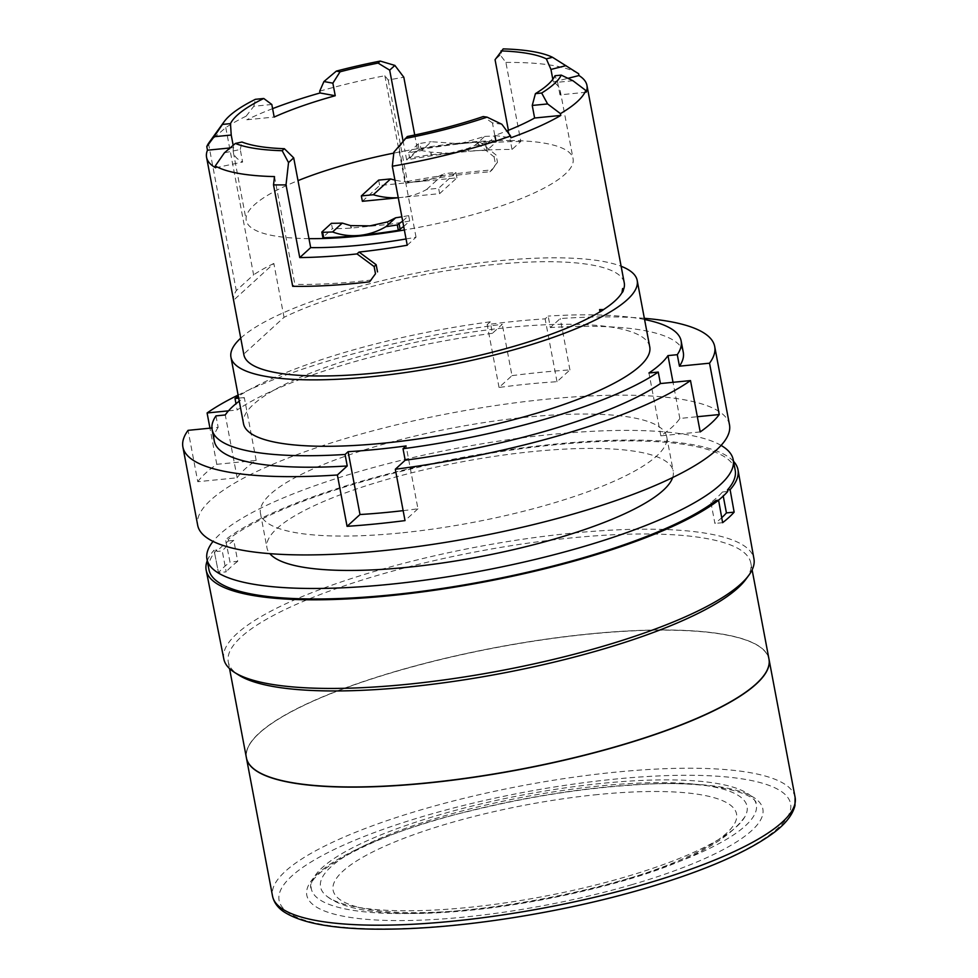 <?xml version="1.0" encoding="UTF-8"?>
<svg xmlns="http://www.w3.org/2000/svg" width="978" height="978" viewBox="0 0 978 978"><rect width="100%" height="100%" fill="white"/><g stroke="black" fill="none" stroke-linecap="round" stroke-linejoin="round"><path stroke-width="0.73" stroke-dasharray="4.89 3.67" d="M246.432 757.926A265.906 62.103 169.3 0 1 251.322 741.911A265.906 62.103 169.3 0 1 396.897 671.214A265.906 62.103 169.3 0 1 758.598 646.055A265.906 62.103 169.3 0 1 768.989 659.184M396.934 671.067A265.723 62.054 -10.7 0 0 251.468 741.703A265.723 62.054 -10.7 0 0 519.22 769.441A265.723 62.054 -10.7 0 0 758.378 645.92A265.723 62.054 -10.7 0 0 396.934 671.067M700.211 431.921L660.835 435.821A228.791 53.435 -10.7 0 0 679.844 418.45L697.338 416.714M679.844 418.45L673.023 382.312M644.343 318.315A270.6 63.203 -10.7 0 0 560.235 318.547L550.357 327.569L548.181 316.077L545.137 318.877A228.791 53.435 -10.7 0 0 487.178 324.61L490.235 321.823L492.411 333.315L502.276 324.293A270.6 63.203 -10.7 0 0 238.106 395.075M197.776 481.702A270.6 63.203 169.3 0 1 216.798 464.318L256.175 460.418A228.791 53.435 -10.7 0 0 237.153 477.802L197.776 481.702L188.069 430.344M216.798 464.318L209.964 428.181M511.983 375.638A270.6 63.203 169.3 0 1 541.506 372.276A270.6 63.203 169.3 0 1 569.929 369.904L557.008 381.713A228.791 53.435 -10.7 0 0 499.049 387.459L511.983 375.638L502.276 324.293M729.49 424.807A270.6 63.203 -10.7 0 0 546.592 399.207A270.6 63.203 -10.7 0 0 197.69 525.296M569.929 369.904L560.235 318.547M431.396 154.683L430.919 152.165L449.367 153.277L431.396 154.683A132.482 30.941 169.3 0 0 409.623 158.118L408.608 152.739A132.482 30.941 169.3 0 1 421.616 150.575L431.31 141.712L459.794 143.754A163.485 38.179 169.3 0 1 495.589 141.443L496.359 141.822L486.897 150.465L485.87 145.086L495.43 136.26L496.445 141.651M430.931 155.111L430.919 152.165L421.616 150.575M486.897 150.465A132.482 30.941 169.3 0 0 468.266 151.028L467.802 148.509L467.802 151.456L449.367 153.277L467.802 148.509L475.002 145.282L484.697 136.431L459.794 143.754A163.485 38.179 169.3 0 0 420.968 148.839L419.953 143.448A163.485 38.179 169.3 0 1 431.31 141.712M408.608 152.739L418.071 144.096L419.953 143.448M484.697 136.431A163.485 38.179 169.3 0 1 494.562 136.052L495.43 136.26M475.002 145.282A132.482 30.941 169.3 0 1 485.87 145.086M409.623 158.118L419.085 149.475L420.968 148.839M321.933 231.945L322.948 237.336L332.41 228.681L331.395 223.302M402.679 221.114L408.657 215.637L409.684 221.028L403.694 226.493M736.642 826.618A217.03 50.685 -10.7 0 0 744.906 816.74A217.03 50.685 -10.7 0 0 600.382 785.884A217.03 50.685 -10.7 0 0 388.987 834.674A217.03 50.685 -10.7 0 0 326.346 895.836A217.03 50.685 -10.7 0 0 525.333 899.723A217.03 50.685 -10.7 0 0 736.642 826.618M628.206 878.586A226.444 52.885 169.3 0 1 311.31 888.757A226.444 52.885 169.3 0 1 524 794.747A226.444 52.885 169.3 0 1 756.324 804.674A226.444 52.885 169.3 0 1 628.206 878.586M715.945 500.479L716.226 502.007L710.945 502.521A262.141 61.223 -10.7 0 0 722.473 491.995L723.243 496.09M710.945 502.521L714.906 523.438A262.141 61.223 169.3 0 0 721.727 517.717M408.657 215.637A132.482 30.941 169.3 0 1 401.86 216.81M271.811 104.487L253.803 106.272L246.138 116.174L246.811 119.768L274.182 117.054M272.593 108.644A193.558 45.208 -10.7 0 0 246.811 119.768M253.803 106.272L255.392 99.316M246.138 116.174A193.558 45.208 169.3 0 0 225.771 127.58L209.989 141.211M225.771 127.58L253.595 274.818L236.297 290.613A193.558 45.208 -10.7 0 0 233.595 300.234L243.779 354.097L284.023 317.312A193.558 45.208 169.3 0 1 492.044 264.732A193.558 45.208 169.3 0 1 624.27 282.911M208.485 143.387L236.297 290.613M319.696 91.174A193.558 45.208 169.3 0 1 384.867 75.734L388.217 80.049A200.135 46.736 169.3 0 1 403.816 77.238M414.733 135.001L417.557 149.952A200.135 46.736 -10.7 0 1 479.709 141.798L496.127 155.086L497.484 162.275L492.032 169.952A200.135 46.736 169.3 0 0 407.386 181.492L405.222 183.461A193.558 45.208 169.3 0 1 490.015 171.798L492.032 169.952M388.217 80.049L407.386 181.492M230.001 147.959L233.608 147.605L233.167 145.282M768.977 659.086A265.906 62.103 -10.7 0 0 496.164 647.436A265.906 62.103 -10.7 0 0 246.407 757.828M745.835 579.355A265.906 62.103 -10.7 0 0 750.835 563.096A265.906 62.103 -10.7 0 0 478.022 551.445A265.906 62.103 -10.7 0 0 228.277 661.837A265.906 62.103 -10.7 0 0 238.864 675.15M384.867 75.734L405.222 183.461M497.484 162.275L490.015 171.798M284.023 317.312L273.852 263.449L233.595 300.234M622.631 288.522L623.316 290.71M207.25 560.724A270.6 63.203 -10.7 0 1 214.035 550.198L218.473 572.619L214.035 550.198L216.676 549.942A267.789 62.543 -10.7 0 0 208.95 569.661M223.828 659.038A269.757 62.995 169.3 0 1 231.627 638.989A269.757 62.995 169.3 0 1 236.774 633.793A269.757 62.995 169.3 0 1 525.259 538.878A269.757 62.995 169.3 0 1 753.952 558.866M660.835 435.821L648.952 372.985M503.193 48.9L500.235 54.976L505.895 62.433L520.822 141.431L512.02 149.475A166.309 38.839 -10.7 0 0 406.652 159.915L417.557 149.952M520.822 141.431A193.558 45.208 -10.7 0 0 477.692 143.644L494.098 156.945L496.127 155.086M479.709 141.798L477.692 143.644M586.152 92.25L559.978 94.854A166.309 38.839 169.3 0 0 560.174 90.477A166.309 38.839 169.3 0 0 553.328 82.005L552.814 79.316M559.978 94.854L557.607 82.274L555.015 75.734M501.848 124.267L492.435 122.91L494.807 135.477A166.309 38.839 -10.7 0 0 506.8 130.942M492.435 122.91L483.181 116.565M407.3 136.529L399.073 147.421L393.902 152.152M512.02 149.475L510.32 140.502A166.309 38.839 169.3 0 1 573.071 158.693A166.309 38.839 169.3 0 1 414.342 228.216L399.073 147.421M406.652 159.915L404.953 150.942A166.309 38.839 169.3 0 1 510.32 140.502L508.401 130.306M649.747 346.897A206.713 48.277 -10.7 0 0 510.027 327.337A206.713 48.277 -10.7 0 0 253.449 404.415A206.713 48.277 -10.7 0 0 243.51 423.657M240.735 338.131A206.713 48.277 169.3 0 1 240.906 337.985A206.713 48.277 169.3 0 1 425.369 271.358A206.713 48.277 169.3 0 1 621.116 266.26M500.235 54.976L495.064 59.707M393.792 153.106A166.309 38.839 169.3 0 1 404.953 150.942L403.083 140.991M505.895 62.433A193.558 45.208 169.3 0 1 578.646 73.753M722.62 522.68L714.906 523.438M494.807 135.477L510.871 137.788M572.974 80.758L557.607 82.274M274.5 176.59L294.855 284.317L292.691 286.297M371.628 279.977A193.558 45.208 169.3 0 1 294.855 284.317M215.588 167.776L242.63 162.055L240.246 149.487L224.39 152.837M233.608 147.605A166.309 38.839 -10.7 0 0 233.339 152.226A166.309 38.839 -10.7 0 0 242.63 162.055M240.246 149.487L241.994 142.03M722.473 491.995L727.754 491.469M553.328 82.005L567.961 78.326M216.676 549.942L216.969 551.458L222.25 550.944L226.199 571.861L218.473 572.619A270.393 63.142 -10.7 0 1 230.001 562.081L225.563 539.66L228.204 539.404L228.497 540.932A267.789 62.543 -10.7 0 0 216.969 551.458M228.497 540.932L233.779 540.406L237.727 561.323L230.001 562.081M237.727 561.323A262.141 61.223 -10.7 0 0 226.199 571.861M308.975 238.644A166.309 38.839 169.3 0 1 246.236 220.453A166.309 38.839 169.3 0 1 298.009 180.624M733.512 461.286A270.6 63.203 -10.7 0 0 498.389 451.31A270.6 63.203 -10.7 0 0 225.563 539.66M735.199 470.222A267.789 62.543 -10.7 0 0 517.056 449.269A267.789 62.543 -10.7 0 0 228.204 539.404M233.779 540.406A262.141 61.223 -10.7 0 0 222.25 550.944M409.684 221.028A132.482 30.941 169.3 0 1 387.911 224.475L351.029 228.118A132.482 30.941 169.3 0 1 332.41 228.681M351.029 228.118L350.552 225.6L351.493 227.691M243.889 354.782A193.558 45.208 169.3 0 1 243.779 354.097M273.852 263.449A193.558 45.208 -10.7 0 0 253.595 274.818M494.098 156.945L495.455 164.133M406.053 238.962A166.309 38.839 -10.7 0 0 416.041 237.189L407.239 245.233M416.041 237.189L414.342 228.216A166.309 38.839 169.3 0 1 404.354 229.989M362.373 201.309L379.66 185.502L456.934 177.849L439.635 193.644L401.004 197.483A75.172 68.374 47.6 0 1 398.254 197.69M398.266 197.752L401.004 197.483A75.172 68.374 47.6 0 0 426.677 189.451L438.621 188.265L439.635 193.644M400.185 532.998A206.713 48.277 169.3 0 1 260.478 513.438A206.713 48.277 169.3 0 1 526.995 417.117A206.713 48.277 169.3 0 1 666.703 436.677A206.713 48.277 169.3 0 1 400.185 532.998M557.008 381.713L545.137 318.877M499.049 387.459L487.178 324.61M683.304 352.459A238.656 55.734 -10.7 0 0 550.357 327.569M644.575 319.525A238.656 55.734 -10.7 0 0 548.181 316.077M256.175 460.418L244.304 397.569A228.791 53.435 -10.7 0 0 239.255 401.151M237.153 477.802L225.282 414.953M215.979 415.882L218.155 427.374L211.92 427.985M218.155 427.374A238.656 55.734 -10.7 0 0 214.292 441.078M403.144 510.65A228.791 53.435 -10.7 0 0 417.948 508.792L406.078 445.944M417.948 508.792L405.026 520.602M492.411 333.315A238.656 55.734 -10.7 0 0 237.165 409.99L235.991 403.718M228.473 410.846L237.165 409.99M238.693 398.132L244.304 397.569M490.235 321.823A238.656 55.734 -10.7 0 0 238.339 396.286M672.644 477.545A206.713 48.277 -10.7 0 0 673.206 471.054A206.713 48.277 -10.7 0 0 533.487 451.494A206.713 48.277 -10.7 0 0 266.97 547.814A206.713 48.277 -10.7 0 0 269.855 553.658M721.079 445.406A267.789 62.543 -10.7 0 0 458.474 447.985A267.789 62.543 -10.7 0 0 213.045 541.409M716.226 502.007A267.789 62.543 -10.7 0 0 718.475 500.223M387.911 224.475L387.435 221.945L388.376 224.048M378.645 180.111L379.66 185.502M426.677 189.451L443.963 173.644A75.172 68.374 47.6 0 1 418.291 181.676A75.172 68.374 47.6 0 1 394.929 180.086M456.934 177.849L455.907 172.458L443.963 173.644M455.907 172.458L438.621 188.265M597.803 794.552A205.294 47.946 -10.7 0 0 337.202 897.327A205.294 47.946 -10.7 0 0 669.502 864.405A205.294 47.946 -10.7 0 0 597.803 794.552M418.071 144.096L419.085 149.475M494.562 136.052L495.589 141.443M795.102 797.339A265.906 62.103 -10.7 0 0 422.985 809.283A265.906 62.103 -10.7 0 0 272.532 896.08M643.316 888.733A260.27 60.783 169.3 0 1 279.794 892.266A260.27 60.783 169.3 0 1 681.397 775.297A260.27 60.783 169.3 0 1 643.316 888.733M631.568 884.76A232.079 54.206 -10.7 0 0 665.517 783.61A232.079 54.206 -10.7 0 0 307.41 887.914A232.079 54.206 -10.7 0 0 631.568 884.76M496.359 141.822L495.333 136.431M744.906 816.74C725.395 843.916 677.73 867.205 601.922 886.581C489.526 915.261 361.237 925.041 326.346 895.836M311.31 888.757C302.63 875.836 370.075 834.21 467.154 811.703C524.098 797.461 579.465 788.561 633.255 785.028C707.815 778.916 758.439 793.244 756.324 804.674M228.277 661.837L229.549 668.61M750.835 563.096L752.119 569.868M560.174 90.477L573.071 158.693M233.339 152.226L246.236 220.453M260.478 513.438L266.97 547.814M666.703 436.677L673.206 471.054"/><path stroke-width="1.47" d="M768.989 659.184A265.906 62.103 169.3 0 1 769.014 659.27A265.906 62.103 169.3 0 1 519.257 769.662A265.906 62.103 169.3 0 1 246.444 758.011A265.906 62.103 169.3 0 1 246.432 757.926M697.338 416.714L719.233 414.55A270.6 63.203 169.3 0 1 700.211 431.921L690.505 380.576L660.431 383.559L658.255 372.068L648.952 372.985A228.791 53.435 -10.7 0 0 667.974 355.601L677.277 354.684L679.453 366.175L709.527 363.193A270.6 63.203 -10.7 0 0 714.698 346.53A270.6 63.203 -10.7 0 0 644.343 318.315M673.023 382.312L667.974 355.601M719.233 414.55L709.527 363.193M211.92 427.985L188.069 430.344A270.6 63.203 -10.7 0 0 182.898 447.019A270.6 63.203 -10.7 0 0 337.373 474.99L347.068 526.335A270.6 63.203 169.3 0 0 405.026 520.602L395.32 469.244A270.6 63.203 -10.7 0 0 690.505 380.576M209.964 428.181L207.091 412.973L228.473 410.846M238.106 395.075A270.6 63.203 -10.7 0 0 207.091 412.973M182.898 447.019L197.69 525.296A270.6 63.203 -10.7 0 0 475.32 537.154A270.6 63.203 -10.7 0 0 729.49 424.807L714.698 346.53M342.263 223.094L332.569 231.957A163.485 38.179 169.3 0 1 322.691 232.324L321.933 231.945L331.395 223.302A132.482 30.941 169.3 0 0 342.263 223.094L350.552 225.6L369.928 225.869L387.435 221.945L395.638 217.801A132.482 30.941 169.3 0 0 401.86 216.81M403.694 226.493L398.327 230.319A163.485 38.179 169.3 0 1 359.501 235.405A163.485 38.179 169.3 0 1 323.718 237.715L322.948 237.336M398.327 230.319L397.312 224.928L402.679 221.114M332.569 231.957C341.212 235.136 350.197 236.285 359.501 235.405C368.73 234.463 377.545 231.554 385.943 226.664L395.638 217.801M397.312 224.928A163.485 38.179 169.3 0 1 385.943 226.664M723.243 496.09L726.434 512.912A262.141 61.223 169.3 0 1 721.727 517.717M323.938 81.541L332.862 83.167L340.063 71.797L336.334 71.113L323.938 81.541L319.696 91.174L320.038 92.971L335.234 95.734A166.309 38.839 -10.7 0 0 274.182 117.054L271.811 104.487L263.767 98.485A166.309 38.839 -10.7 0 0 230.478 123.619L222.446 124.414L214.084 136.737L231.224 135.037L230.478 123.619M320.038 92.971A193.558 45.208 -10.7 0 0 272.593 108.644M222.446 124.414A174.769 40.819 -10.7 0 1 224.17 121.663A174.769 40.819 -10.7 0 1 255.392 99.316L263.767 98.485M224.17 121.663L208.485 143.387A193.558 45.208 169.3 0 0 206.786 146.602L214.084 136.737M403.083 140.991L389.684 70.147L394.867 65.416L380.259 61.076A172.886 40.379 -10.7 0 0 336.334 71.113M394.867 65.416L403.816 77.238L414.733 135.001M335.234 95.734L332.862 83.167M206.786 146.602L207.47 150.196L230.001 147.959M233.167 145.282L231.224 135.037M229.549 668.61L246.407 757.828A265.906 62.103 -10.7 0 0 472.105 777.363A265.906 62.103 -10.7 0 0 756.19 683.842A265.906 62.103 -10.7 0 0 768.977 659.086L752.119 569.868M234.537 672.412L238.864 675.15A265.906 62.103 -10.7 0 0 485.87 676.25A265.906 62.103 -10.7 0 0 738.048 587.851A265.906 62.103 -10.7 0 0 745.835 579.355L748.867 575.223A269.757 62.995 169.3 0 1 740.957 583.842A269.757 62.995 169.3 0 1 485.125 673.524A269.757 62.995 169.3 0 1 234.537 672.412A269.757 62.995 169.3 0 1 223.828 659.038L206.199 570.321A270.6 63.203 -10.7 0 0 426.995 591.299A270.6 63.203 -10.7 0 0 718.585 500.21L715.945 500.479A267.789 62.543 -10.7 0 1 427.093 590.614A267.789 62.543 -10.7 0 1 208.95 569.661L206.957 559.159A267.789 62.543 -10.7 0 0 443.425 577.448A267.789 62.543 -10.7 0 0 725.48 479.44A267.789 62.543 -10.7 0 0 733.219 459.721A267.789 62.543 -10.7 0 0 721.079 445.406M621.984 292.715L622.521 292.226A193.84 45.269 169.3 0 0 623.316 290.71L622.631 288.522L621.984 292.715A193.558 45.208 169.3 0 1 603.536 309.574L599.575 309.598L599.991 311.811A193.558 45.208 169.3 0 1 389.892 371.432A193.558 45.208 169.3 0 1 243.889 354.782L206.566 157.287A193.558 45.208 -10.7 0 0 215.588 167.776L215.246 165.979L224.39 152.837L235.368 143.436A172.886 40.379 -10.7 0 0 282.177 150.71L288.534 162.593L293.706 157.849L284.366 148.705L282.177 150.71M599.575 309.598L599.991 311.811M207.25 560.724A270.6 63.203 -10.7 0 0 206.199 570.321M718.475 500.223A267.789 62.543 -10.7 0 0 727.754 491.469L727.473 489.941L730.114 489.685A270.6 63.203 -10.7 0 0 737.999 469.831L753.952 558.866A269.757 62.995 169.3 0 1 748.867 575.223M286.016 184.879A200.135 46.736 169.3 0 1 273.522 184.854L292.691 286.297A200.135 46.736 169.3 0 0 369.611 281.823L375.491 273.754L374.134 266.566L357.031 253.913A200.135 46.736 -10.7 0 1 299.757 257.593L286.016 184.879L288.534 162.593M508.401 130.306L495.064 59.707L503.193 48.9A172.886 40.379 -10.7 0 1 552.533 57.299L578.646 73.753L578.976 75.55A193.558 45.208 169.3 0 1 586.947 85.416A193.558 45.208 169.3 0 1 586.152 92.25L585.81 90.465A193.558 45.208 169.3 0 1 560.443 113.631L560.785 115.428L534.611 118.02L532.24 105.453L547.607 103.937L541.665 93.032A172.886 40.379 -10.7 0 0 561.274 75.123L555.015 75.734A166.309 38.839 -10.7 0 1 535.418 93.643L532.24 105.453M552.814 79.316L550.956 69.426L546.335 58.863A166.309 38.839 -10.7 0 0 501.005 50.905M506.8 130.942A166.309 38.839 -10.7 0 0 534.611 118.02M392.312 166.236L393.902 152.152L407.3 136.529A166.309 38.839 -10.7 0 0 483.181 116.565L487.068 117.128L501.848 124.267L510.54 135.991A193.558 45.208 169.3 0 1 392.312 166.236L407.239 245.233A193.558 45.208 -10.7 0 1 359.048 252.067L357.031 253.913M621.116 266.26A206.713 48.277 169.3 0 1 637.191 280.466A206.713 48.277 169.3 0 1 443.034 366.285A206.713 48.277 169.3 0 1 230.955 357.227A206.713 48.277 169.3 0 1 240.735 338.131M230.955 357.227L243.51 423.657A206.713 48.277 -10.7 0 0 455.589 432.716A206.713 48.277 -10.7 0 0 649.747 346.897L637.191 280.466M404.354 229.989A166.309 38.839 169.3 0 1 308.975 238.644L310.674 247.63L299.757 257.593M308.975 238.644L293.706 157.849M546.335 58.863L552.533 57.299M550.956 69.426L565.993 65.648M547.607 103.937L560.443 113.631M585.81 90.465L572.974 80.758L561.274 75.123M273.522 184.854L274.5 176.59A193.558 45.208 169.3 0 1 215.246 165.979M380.259 61.076L378.07 63.081L389.684 70.147M726.434 512.912L734.148 512.142A270.393 63.142 169.3 0 1 722.62 522.68L718.585 500.21M510.54 135.991L510.871 137.788A193.558 45.208 -10.7 0 0 560.785 115.428M541.665 93.032L535.418 93.643M405.112 138.534A172.886 40.379 -10.7 0 0 487.068 117.128M235.368 143.436L241.994 142.03A166.309 38.839 -10.7 0 0 284.366 148.705M622.986 288.975L622.521 292.226M369.611 281.823L375.491 273.754M207.47 150.196A193.558 45.208 -10.7 0 0 206.566 157.287M378.07 63.081A166.309 38.839 -10.7 0 0 340.063 71.797M730.114 489.685L734.148 512.142M567.961 78.326L578.976 75.55M298.009 180.624A166.309 38.839 169.3 0 1 393.792 153.106M737.999 469.831A270.6 63.203 -10.7 0 0 733.512 461.286M727.473 489.941A267.789 62.543 -10.7 0 0 735.199 470.222L733.219 459.721M374.134 266.566L376.163 264.708L359.048 252.067M376.163 264.708L377.52 271.896M586.947 85.416L624.27 282.911A193.558 45.208 169.3 0 1 623.231 290.307M310.674 247.63A166.309 38.839 -10.7 0 0 406.053 238.962M394.929 180.086A75.172 68.374 47.6 0 1 390.589 178.937L378.645 180.111L361.347 195.918L362.373 201.309L398.266 197.752M599.93 310.05L602.998 310.063A193.84 45.269 169.3 0 1 600.26 311.774M347.068 526.335L360.002 514.526L348.119 451.689A228.791 53.435 -10.7 0 0 406.078 445.944L403.022 448.731L405.198 460.222A238.656 55.734 -10.7 0 0 660.431 383.559M405.198 460.222L395.32 469.244M403.022 448.731A238.656 55.734 -10.7 0 0 658.255 372.068M679.453 366.175A238.656 55.734 -10.7 0 0 683.304 352.459L681.14 340.967A238.656 55.734 -10.7 0 0 644.575 319.525M677.277 354.684A238.656 55.734 -10.7 0 0 681.14 340.967M239.255 401.151A228.791 53.435 -10.7 0 0 225.282 414.953L215.979 415.882A238.656 55.734 -10.7 0 0 212.116 429.586A238.656 55.734 -10.7 0 0 345.075 454.477L348.119 451.689M212.116 429.586L214.292 441.078A238.656 55.734 -10.7 0 0 347.239 465.968L345.075 454.477M360.002 514.526A228.791 53.435 -10.7 0 0 403.144 510.65M337.373 474.99L347.239 465.968M235.991 403.718L235.001 398.498L238.693 398.132M238.339 396.286A238.656 55.734 -10.7 0 0 235.001 398.498M269.855 553.658A206.713 48.277 -10.7 0 0 479.049 556.873A206.713 48.277 -10.7 0 0 672.644 477.545M213.045 541.409A267.789 62.543 -10.7 0 0 212.532 542.056A267.789 62.543 -10.7 0 0 206.957 559.159M398.254 197.69A75.172 68.374 47.6 0 1 373.29 194.732L390.589 178.937M361.347 195.918L373.29 194.732M399.195 224.292L400.21 229.671M322.691 232.324L323.718 237.715M246.444 758.011L272.532 896.08A265.906 62.103 -10.7 0 0 644.649 884.136A265.906 62.103 -10.7 0 0 795.102 797.339L769.014 659.27M321.835 232.116L322.85 237.507M795.102 797.339L794.955 805.603C792.412 815.884 783.843 825.994 769.27 835.933C741.874 854.65 700.077 872.254 643.879 888.757C563.817 912.266 464.452 928.146 391.102 929.1C338.364 929.968 302.483 924.1 283.437 911.508C277.483 907.352 273.84 902.205 272.532 896.08"/></g></svg>
